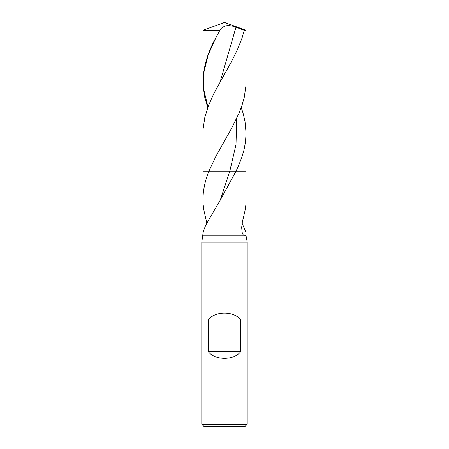 <?xml version="1.0" encoding="UTF-8"?>
<svg xmlns="http://www.w3.org/2000/svg" width="449" height="449" viewBox="0 0 449 449"><rect width="100%" height="100%" fill="white"/><g stroke="black" fill="none" stroke-linecap="round" stroke-linejoin="round"><path stroke-width="0.67" d="M202.931 235.848L246.069 235.848L247.203 242.174L201.797 242.174L202.931 233.946C203.189 231.246 204.514 227.649 206.905 223.159L220.582 199.552L236.034 171.148L208.931 171.148L215.795 156.516L231.263 128.942L238.997 113.204L241.989 105.341L244.222 97.484L245.951 85.703L246.069 30.302L224.5 22.45L202.931 30.302L219.887 30.302L220.947 28.551L222.912 27.086L225.707 25.868L228.507 25.436L233.469 26.3L244.228 30.302L242 38.182L237.291 49.991L231.353 61.788L213.696 93.852L208.476 105.655L204.811 117.442L203.06 129.217L202.931 171.148L208.931 171.148C205.861 178.646 203.958 186.195 203.234 193.794L202.931 200.383L202.931 171.148L229.809 171.148L220.279 200.091M201.797 242.174L201.797 424.283L204.071 426.55L244.929 426.55L247.203 424.283L247.203 242.174M201.797 424.283L247.203 424.283M240.715 351.634L208.285 351.634C215.009 360.592 233.991 360.592 240.715 351.634L240.715 319.851L208.285 319.851C215.009 310.893 233.991 310.893 240.715 319.851M208.285 351.634L208.285 319.851M236.724 118.267L235.983 144.707L229.809 171.148L236.034 171.148L238.492 165.821L241.596 157.964L243.947 150.112L245.457 142.26L246.069 133.291L246.069 171.148L236.034 171.148L246.069 171.148L245.912 204.542L245.019 210.648L242.269 222.446L241.657 227.677L242.241 232.818L243.077 234.636L244.458 235.848M242.129 223.237L245.828 232.133L246.03 234.546L245.227 235.848M203.234 193.794L202.931 200.383M203.038 203.795L203.981 210.648L206.871 223.237M244.228 30.302L246.069 30.302M246.069 133.291L245.014 121.471L243.19 113.597L241.225 107.535M207.775 107.535L204.778 97.484L203.049 85.703L202.931 30.302L224.5 22.45M202.931 81.729C203.33 67.176 207.595 52.612 215.722 38.042L219.887 30.302M202.931 171.148L202.931 30.302M235.994 27.148L220.257 81.51M215.722 38.042L208.067 55.289L203.829 72.536L203.801 89.783L207.96 107.03M246.069 233.946L246.069 235.848"/></g></svg>

